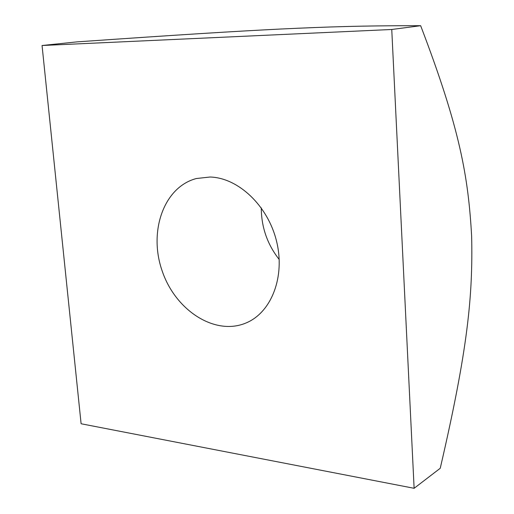 <?xml version="1.0" encoding="UTF-8"?>
<svg xmlns="http://www.w3.org/2000/svg" width="514" height="514" viewBox="0 0 514 514"><rect width="100%" height="100%" fill="white"/><g stroke="black" fill="none" stroke-linecap="round" stroke-linejoin="round"><path stroke-width="0.77" d="M210.072 177.022C238.233 177.748 267.871 205.651 276.519 241.105C285.366 276.519 271.578 312.094 246.54 322.753C215.514 336.419 175.666 310.752 162.263 271.206C148.263 231.865 163.606 187.019 196.425 178.512L210.072 177.022M261.279 207.862C261.343 227.137 267.325 244.356 279.218 259.512M414.123 488.3L440.235 468.28C467.836 349.424 472.97 295.813 471.64 236.222C468.267 176.758 460.184 129.123 420.651 25.7C361.239 25.642 327.309 26.85 281.01 29.009C233.819 31.38 184.038 34.432 76.888 41.885L42.058 45.508L81.103 423.761L414.123 488.3L391.752 29.484L420.651 25.7M391.752 29.484L42.058 45.508"/></g></svg>
